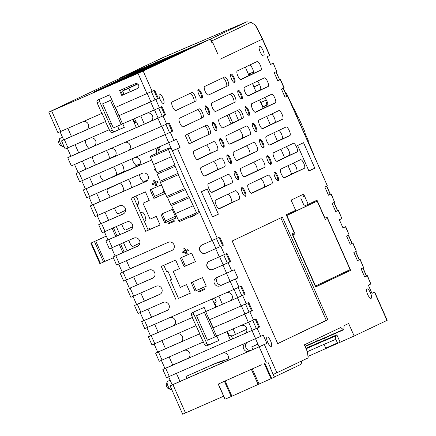 <?xml version="1.0" encoding="UTF-8"?>
<svg xmlns="http://www.w3.org/2000/svg" width="436" height="436" viewBox="0 0 436 436"><rect width="100%" height="100%" fill="white"/><g stroke="black" fill="none" stroke-linecap="round" stroke-linejoin="round"><path stroke-width="0.65" d="M125.851 280.25L129.438 288.332L153.407 277.77M133.639 276.822L137.22 284.91M163.794 265.306L166.743 271.955L167.996 271.356L166.726 271.917M247.272 342.325A4.474 4.251 -115.4 0 0 251.605 350.103L170.105 385.855L172.209 384.852L168.623 376.764M226.796 331.78L230.366 339.835L165.691 368.284L162.851 369.499L164.955 368.491L161.375 360.403M216.812 336.031L218.812 340.554L207.329 345.601A2.235 2.126 64.6 0 1 204.479 344.413L199.503 333.867L155.603 353.138L157.707 352.13L154.126 344.042M199.503 333.867L199.753 333.747L192.249 317.506L148.354 336.777L150.458 335.769L146.872 327.681M140.795 292.981L144.381 301.063L134.495 305.494L137.329 304.279L140.861 312.258L163.244 302.415A4.474 4.251 64.6 0 1 168.923 304.737A4.474 4.251 64.6 0 1 166.868 310.596L141.651 321.654L143.755 320.645L140.174 312.558M136.593 304.492L133.013 296.404M126.467 260.674L130.053 268.761L120.173 273.187L123.71 281.16L148.927 270.102A4.474 4.251 64.6 0 1 154.606 272.424A4.474 4.251 64.6 0 1 152.551 278.282L129.438 288.332M122.276 272.178L118.696 264.091M112.161 228.355L115.742 236.443L105.855 240.874L109.392 248.847L133.83 238.132A4.474 4.251 64.6 0 1 139.509 240.454A4.474 4.251 64.6 0 1 137.454 246.313L113.017 257.027L115.12 256.025L111.534 247.937M107.959 239.865L104.373 231.778M89.593 177.43L93.173 185.513L83.287 189.943L86.121 188.728L89.571 196.505L142.31 173.315A4.474 4.251 64.6 0 1 147.989 175.637A4.474 4.251 64.6 0 1 145.935 181.496L93.195 204.686L97.904 215.324L119.513 205.819A4.474 4.251 64.6 0 1 125.192 208.141A4.474 4.251 64.6 0 1 123.137 214L98.694 224.72L100.798 223.712L97.217 215.624M93.195 204.686L90.361 205.901L92.465 204.898L88.879 196.81M85.391 188.935L81.805 180.853M143.297 144.038L76.038 173.583L78.142 172.574L74.556 164.492M149.853 65.307L115.638 80.355L48.81 112.139L51.644 110.924L60.746 131.465L101.806 113.409L97.097 102.776A2.235 2.126 -115.4 0 1 98.138 99.877L109.621 94.825L115.24 107.507L154.682 90.17L158.312 98.351L155.799 99.544L159.423 107.725L161.936 106.531L165.56 114.712L163.048 115.905L166.672 124.086L71.351 165.898L67.727 157.718L70.888 156.219L67.308 148.131M97.097 102.776L99.61 101.583L112.259 130.13A2.235 2.126 -115.4 0 0 115.109 131.318L112.848 132.391A2.235 2.126 64.6 0 1 109.997 131.203L105.436 121.59L61.536 140.861L63.64 139.858L60.059 131.77M163.604 192.118L163.418 189.442M161.669 185.464L161.282 184.891M175.997 217.918L174.771 216.507M109.125 158.65A4.927 1.531 66.3 0 0 108.253 153.755A4.927 1.531 66.3 0 0 106.248 150.556M116.379 175.01A4.927 1.531 66.3 0 0 115.502 170.111A4.927 1.531 66.3 0 0 113.496 166.917M123.704 191.181A4.927 1.531 66.3 0 0 122.75 186.472A4.927 1.531 66.3 0 0 120.396 182.951M237.615 356.19L225.935 361.33A4.474 4.251 -115.4 0 0 228.044 355.591A4.474 4.251 -115.4 0 0 222.551 353.051M226.611 360.948L172.209 384.852M176.411 373.341L179.992 381.429M144.485 320.438L147.564 327.382L241.5 286.087L245.125 294.262L242.612 295.461L246.242 303.641L248.749 302.442L252.379 310.623L249.866 311.816L253.49 319.997L256.003 318.803L259.627 326.984L257.115 328.177L260.739 336.358L233.794 348.255L166.481 377.68L162.851 369.499M230.115 339.955L257.115 328.177M230.366 339.835L187.545 358.665A4.474 4.251 -115.4 0 0 189.655 352.926A4.474 4.251 -115.4 0 0 184.161 350.386M188.499 358.07L164.955 368.491M169.157 356.98L172.743 365.068M203.127 342.047L159.227 361.319L155.603 353.138M199.753 333.747L180.509 342.2M180.967 341.922L157.707 352.13M161.909 340.62L165.495 348.707M195.873 325.687L151.979 344.958L148.354 336.777M192.249 317.506L173.261 325.839M173.719 325.567L150.458 335.769M154.66 324.259L158.241 332.346M147.564 327.382L144.73 328.597L141.651 321.654M167.577 310.192L143.755 320.645M147.957 309.135L151.543 317.223M140.861 312.258L138.027 313.473L134.495 305.494M144.381 301.063L160.421 294.038M167.996 271.356L171.528 279.334L170.274 279.928L178.444 298.36L190.298 293.145M196.244 290.529L206.261 286.125M192.183 215.956A2.235 2.126 -115.4 0 0 193.508 215.847L194.598 215.368M218.273 276.887A4.474 4.251 -115.4 0 0 222.605 284.664L230.094 281.329L226.518 273.263M216.485 306.922L217.548 306.459L216.501 306.955L214.648 302.775L216.327 301.979L214.588 298.055M194.445 311.685A2.235 2.126 -115.4 0 0 193.867 314.302L206.74 343.339A2.235 2.126 -115.4 0 0 209.591 344.527L218.785 340.483M229.309 335.856L231.009 335.11L229.331 335.905L227.39 331.524M230.164 340.075L232.677 338.881L231.009 335.11M232.677 338.881L245.108 333.415M251.605 350.103L266.876 343.345L264.363 344.538L276.871 372.758L308.138 357.896L307.413 351.803L304.333 344.849L340.745 327.534L343.246 329.583A2.235 0.698 66.3 0 0 343.71 329.741A2.235 0.698 66.3 0 0 343.715 329.736A2.235 0.698 66.3 0 0 343.911 329.267L344.048 325.681L348.626 323.501L354.168 336.009L387.19 320.302L374.688 292.076L371.93 293.259M212.299 299.063L215.864 307.113L205.934 311.478L204.135 307.424L192.652 312.47A2.235 2.126 -115.4 0 0 191.611 315.375L192.499 317.386M169.659 317.664A4.474 4.251 64.6 0 1 173.152 325.894A4.474 4.251 64.6 0 1 173.043 325.943M205.934 311.478L242.612 295.461M205.678 311.598L209.307 319.779L219.292 315.533L241.092 305.947L237.467 297.766M209.558 319.67L213.182 327.839L223.112 323.474M247.98 302.807L251.599 310.966L223.167 323.594M213.182 327.839L222.861 323.594M212.931 327.959L216.556 336.14L248.34 322.308L244.716 314.127L222.916 323.714M176.907 334.025A4.474 4.251 64.6 0 1 180.4 342.255A4.474 4.251 64.6 0 1 180.297 342.304M249.348 351.182A4.474 4.251 64.6 0 1 243.697 348.925A4.474 4.251 64.6 0 1 245.49 343.11M262.641 107.027L267.987 104.673M325.926 348.517L307.963 356.419M354.168 336.009L337.698 343.339L335.764 339.322L324.079 344.336M305.865 348.299L325.093 339.867L323.823 341.099M324.373 338.243L325.142 339.976L323.834 341.115L335.513 335.982L336.848 334.815L325.142 339.976M306.072 348.778L323.812 340.979M307.353 351.667L324.062 344.32M335.764 339.322L335.513 335.982M263.072 106.597L267.976 104.586M262.913 106.673L261.017 102.395M254.084 86.759L252.629 83.467M147.025 93.675L138.01 73.324L51.644 110.924M116.069 82.589L93.359 92.296M99.61 101.583A2.235 2.126 64.6 0 1 100.16 98.988M122.603 95.059L123.661 94.596L121.78 95.489L119.606 90.579L135.176 83.734A2.687 2.551 64.6 0 1 138.583 85.124A2.687 2.551 64.6 0 1 137.351 88.639L137.482 88.579M121.78 95.489L137.351 88.639M105.855 240.874L108.689 239.658L112.226 247.632M101.534 223.505L105.065 231.478L126.669 221.979A4.474 4.251 64.6 0 1 132.348 224.3A4.474 4.251 64.6 0 1 130.293 230.159L108.689 239.658M115.742 236.443L131.002 229.756M105.065 231.478L102.231 232.693L98.694 224.72M105 212.201L108.586 220.289L107.937 220.594L123.846 213.602M108.586 220.289L100.798 223.712M97.904 215.324L95.07 216.539L90.361 205.901M96.667 193.388L100.247 201.476L99.599 201.781L146.643 181.093M100.247 201.476L92.465 204.898M166.672 124.086L169.184 122.892L172.809 131.073L170.296 132.266L173.92 140.447L79.663 181.763L76.038 173.583M143.351 144.158L170.296 132.266M143.548 143.918L127.971 150.769A4.474 4.251 -115.4 0 0 130.081 145.035A4.474 4.251 -115.4 0 0 124.582 142.49M127.971 150.769L113.9 156.944M114.341 156.682L78.142 172.574M82.344 161.069L85.925 169.152M110.352 148.752A4.474 4.251 64.6 0 1 113.796 156.998A4.474 4.251 64.6 0 1 113.687 157.047M143.602 144.038L165.402 134.457L161.778 126.282M75.09 144.708L78.676 152.791L78.028 153.101L94.143 146.016M67.842 128.347L71.428 136.435L70.774 136.741L86.895 129.656M115.109 131.318L124.304 127.274M134.828 122.647L136.528 121.9L134.849 122.696L133.323 119.246M67.727 157.718L138.61 126.604L136.528 121.9M138.61 126.604L151.041 121.143M160.453 146.414A4.474 4.251 -115.4 0 0 159.282 152.208M133.563 197.077L148.207 230.137L160.067 224.922M166.012 222.305L176.03 217.902M151.363 189.251L155.156 197.808L153.897 198.402L150.093 189.813L161.456 184.815M131.018 198.2L145.422 191.867L149.226 200.456L142.997 203.198L150.066 219.145L156.295 216.409L160.099 224.998L145.7 231.331L131.018 198.2M155.837 170.078L154.998 170.449L155.826 170.056M112.848 132.391L124.331 127.345L122.745 123.753M122.614 95.092L120.45 90.208M159.423 107.725L122.489 123.868L115.491 107.392M119.115 115.567L155.799 99.544M129.1 111.322L150.9 101.735L147.281 93.56M118.865 115.687L128.794 111.316M90.083 138.114A4.474 4.251 64.6 0 1 93.582 146.343A4.474 4.251 64.6 0 1 93.473 146.392L136.048 127.677M132.729 119.508L136.299 127.557M109.06 129.77L65.16 149.041L61.536 140.861M105.436 121.59L86.437 129.928M71.428 136.435L63.64 139.858M60.746 131.465L57.912 132.686L48.81 112.139M105.686 121.47L102.062 113.295L101.806 113.409M82.835 121.753A4.474 4.251 64.6 0 1 86.328 129.983A4.474 4.251 64.6 0 1 86.219 130.032M78.676 152.791L70.888 156.219M136.097 127.803L163.048 115.905M151.646 160.05L137.923 165.942A4.474 4.251 -115.4 0 0 140.032 160.208A4.474 4.251 -115.4 0 0 134.533 157.663M158.671 147.199A4.474 4.251 -115.4 0 0 156.987 153.216M89.571 196.505L86.737 197.721L83.287 189.943M119.317 244.514L122.892 252.602L138.239 245.855M130.053 268.761L172.651 250.03M120.173 273.187L123.007 271.971L126.544 279.945M115.851 255.812L119.382 263.791L168.236 242.307A4.474 4.251 64.6 0 1 173.915 244.629A4.474 4.251 64.6 0 1 171.86 250.487L123.007 271.971M119.382 263.791L116.548 265.006L113.017 257.027M122.892 252.602L115.12 256.025M175.931 299.554L161.249 266.423L175.654 260.09L179.458 268.68L173.228 271.415L180.297 287.368L186.526 284.632L190.336 293.221L178.444 298.36M180.324 258.036L191.611 253.071L195.421 261.66L184.128 266.625L180.324 258.036M148.207 230.137L145.7 231.331M162.241 213.793L166.029 222.344L164.775 222.943L160.966 214.354L172.258 209.389L176.062 217.978L164.775 222.943M142.997 203.198L149.21 200.418M155.156 197.808L165.168 193.399M161.658 185.469L165.19 193.437L153.897 198.402M192.472 282.016L196.26 290.567L195.006 291.166L191.197 282.577L202.489 277.612L206.293 286.201L195.006 291.166M173.228 271.415L179.441 268.641M181.594 257.474L185.387 266.025L195.404 261.622M185.387 266.025L184.128 266.625M130.168 288.125L133.705 296.099L130.865 297.314L127.334 289.341M133.705 296.099L156.088 286.256A4.474 4.251 64.6 0 1 161.767 288.578A4.474 4.251 64.6 0 1 159.712 294.436L137.329 304.279M223.63 396.215L182.662 414.2L170.105 385.855M164.427 191.726L154.546 196.434M147.809 179.828L143.237 182.003L140.583 178.275A4.927 1.531 -113.7 0 1 139.542 174.531M140.081 163.696L135.988 165.647L133.334 161.914A4.927 1.531 -113.7 0 1 132.337 158.633M119.017 129.596L118.832 129.192A4.927 1.531 -113.7 0 1 117.851 126.004M167.495 381.386A4.474 1.39 -113.7 0 0 167.484 381.391A4.474 1.39 -113.7 0 1 167.484 381.391A4.474 1.39 66.3 0 0 167.168 381.8A4.474 1.39 66.3 0 0 168.013 386.045A4.474 1.39 66.3 0 0 170.569 389.539A4.474 1.39 66.3 0 0 171.086 389.582A4.474 1.39 66.3 0 0 171.097 389.577M167.168 381.8L166.28 384.498A2.235 0.698 66.3 0 0 166.705 386.623A2.235 0.698 66.3 0 0 167.98 388.367L170.569 389.539M165.413 220.954L175.299 216.256M106.286 236.094L90.83 243.146L106.308 236.143M90.83 243.146L99.855 263.622L103.55 262.041L94.454 241.517M103.55 262.041L104.804 261.447L95.713 240.923M113.349 257.78L104.804 261.447M116.308 226.535L119.9 234.639M123.47 242.689L127.056 250.776M117.017 235.909L113.464 227.881L116.249 226.556M124.162 252.046L120.581 243.958M62.512 137.307L59.841 138.484A4.474 1.39 -113.7 0 1 59.852 138.479A4.474 1.39 -113.7 0 1 59.841 138.484A4.474 1.39 66.3 0 0 59.525 138.893A4.474 1.39 66.3 0 0 60.37 143.139A4.474 1.39 66.3 0 0 62.931 146.632A4.474 1.39 66.3 0 0 63.443 146.676A4.474 1.39 66.3 0 0 63.454 146.67M59.525 138.893L58.637 141.591A2.235 0.698 66.3 0 0 59.062 143.711A2.235 0.698 66.3 0 0 60.342 145.46L62.931 146.632M94.307 145.897L93.031 146.501M89.473 148.196C88.606 148.469 87.549 147.314 86.301 144.725C85.216 142.049 85.058 140.457 85.821 139.956M115.366 155.679L100.28 162.862M96.727 164.557C95.86 164.83 94.803 163.669 93.549 161.086C92.47 158.404 92.312 156.818 93.075 156.311M121.284 163.495A4.927 1.531 -113.7 0 1 123.29 166.688L124.282 171.244L111.191 177.479M103.354 180.924L100.803 177.441C99.724 174.765 99.561 173.174 100.324 172.672M110.281 197.083L108.052 193.802C106.973 191.126 106.815 189.535 107.572 189.033L119.944 183.153M128.184 179.528A4.927 1.531 -113.7 0 1 130.538 183.049L131.53 187.605L127.797 189.382M135.705 196.135A4.927 1.531 -113.7 0 1 137.792 199.426L138.779 203.966L136.991 204.816M125.617 210.239L118.385 213.684C117.502 213.782 116.477 212.61 115.306 210.163L114.559 207.999M140.594 212.948L142.436 212.07A4.927 1.531 -113.7 0 1 145.035 215.771L146.033 220.322L144.24 221.177M132.757 226.649L125.731 229.995C124.865 230.263 123.808 229.107 122.56 226.518L121.758 224.137M147.842 229.309L149.684 228.431A4.927 1.531 -113.7 0 1 150.475 229.14M139.885 243.065L132.985 246.356C132.119 246.623 131.062 245.468 129.808 242.879L128.963 240.274M93.173 185.513L119.66 173.79M138.877 165.353L119.649 173.762M271.666 114.118L269.159 115.218M270.712 114.483L271.606 114.085M262.614 106.967L263.126 106.722M253.899 86.846L259.48 84.388M216.501 306.955L215.667 307.353M237.364 356.31L264.363 344.538M223.139 361.079L214.992 363.684L186.03 376.421L217.499 362.49L225.646 359.885L223.139 361.079L228.175 358.866M186.03 376.421L186.913 378.404M257.905 344.097L251.736 346.893L257.938 344.162M251.736 346.893L252.907 349.53M225.646 359.885L228.213 358.757M214.992 363.684L217.499 362.49M244.465 372.344L218.213 384.1L244.454 372.311M151.646 160.061L86.121 188.728M233.843 289.586L230.219 281.405L220.093 285.858A4.474 4.251 64.6 0 1 214.414 283.536A4.474 4.251 64.6 0 1 216.469 277.678L226.589 273.225L222.965 265.044L212.844 269.497A4.474 4.251 64.6 0 1 207.165 267.175A4.474 4.251 64.6 0 1 209.22 261.317L227.003 253.365L230.628 261.546L228.115 262.739L231.739 270.92L234.252 269.726L237.876 277.906L235.364 279.1L238.988 287.28M173.92 140.447L176.433 139.253L180.057 147.433L177.55 148.627L217.242 238.198L219.749 237.004L223.379 245.185L205.596 253.136A4.474 4.251 64.6 0 1 199.917 250.814A4.474 4.251 64.6 0 1 201.972 244.956L212.092 240.509L171.255 148.349L169.996 148.949A1.341 0.42 66.3 0 0 169.081 147.897A1.341 0.42 66.3 0 0 169.081 147.902L151.172 155.777A1.341 0.42 -113.7 0 1 151.178 155.772L169.081 147.897M195.143 214.659A2.235 2.126 64.6 0 1 194.107 215.673L190.995 217.041A2.235 2.126 64.6 0 1 189.546 217.117M154.998 170.449L154.589 169.517L155.429 169.152M156.012 183.224L157.004 185.458L155.848 185.976L154.856 183.73L152.736 184.662L152.322 183.725L154.437 182.788M152.322 183.725L154.442 182.793L153.543 180.771L153.794 180.651L154.698 180.253L155.592 182.275L157.712 181.343L158.126 182.281L155.756 183.333L156.753 185.578M168.34 223.096L174.149 220.529L174.22 221.374L168.661 223.815L168.34 223.096L173.899 220.649L174.22 221.374M198.571 291.313L204.38 288.752L204.451 289.597L198.892 292.038L198.571 291.313L204.13 288.872L204.451 289.597M186.243 251.447L187.235 253.681L186.079 254.199L185.087 251.954L182.967 252.885L182.553 251.948L184.668 251.011M182.553 251.948L184.673 251.016L183.687 248.787L184.837 248.275L185.823 250.498L187.943 249.566L188.363 250.504L185.992 251.556L186.984 253.801M187.943 249.566L188.107 250.624M185.823 250.498L187.693 249.686M184.837 248.275L184.586 248.395L185.573 250.618M183.687 248.787L184.586 248.395M157.712 181.343L157.876 182.401M155.592 182.275L157.461 181.463M154.698 180.253L154.448 180.373L155.341 182.395M153.543 180.771L154.448 180.373M217.706 53.759L212.877 42.864L212.119 43.224L210.31 39.131L195.11 45.649L132.103 75.608L116.118 82.715M318.024 341.034A2.235 0.698 -113.7 0 1 318.018 341.039A2.235 0.698 -113.7 0 1 317.55 340.881L315.762 339.415M136.065 122.102L134.588 118.69M124.047 94.372L122.565 90.944L128.816 88.263L130.277 91.631M137.438 83.87L122.565 90.944M231.521 336.265L246.858 329.164M218.894 296.164L222.404 304.268M233.118 329L235.522 334.548M140.817 115.954L144.338 124.086M336.848 334.815L340.113 342.189M160.29 181.153L178.193 173.277A1.341 0.42 -113.7 0 0 178.362 174.683L184.526 188.592A1.341 0.42 -113.7 0 0 185.442 189.638A1.341 0.42 -113.7 0 1 185.442 189.638L167.533 197.513A1.341 0.42 -113.7 0 1 167.533 197.513L185.436 189.638L188.526 196.592A1.341 0.42 66.3 0 0 189.442 197.639L196.56 212.795A1.341 0.42 66.3 0 0 197.394 213.667L179.49 221.537A1.341 0.42 -113.7 0 1 179.485 221.543A1.341 0.42 -113.7 0 1 178.656 220.671L171.539 205.514A1.341 0.42 -113.7 0 1 170.618 204.462L167.538 197.513A1.341 0.42 -113.7 0 1 166.617 196.462L160.453 182.559A1.341 0.42 -113.7 0 1 160.29 181.153L157.205 174.198A1.341 0.42 -113.7 0 1 157.042 172.792L150.584 157.32A1.341 0.42 -113.7 0 1 150.491 156.099M171.539 205.514L189.442 197.639A1.341 0.42 66.3 0 0 189.447 197.639L171.539 205.514M301.57 361.013L301.543 361.804A13.423 4.169 -113.9 0 1 300.382 364.632L274.391 376.987M274.391 377.162L231.93 396.215L225.172 381.108M224.458 381.418L231.216 396.531L231.93 396.215M231.216 396.531L225.101 399.153L218.349 384.045M386.994 320.4L374.491 292.18L371.979 293.373L368.355 285.193L370.862 284L367.237 275.819L364.725 277.013L361.101 268.832L363.613 267.639L359.989 259.458L357.476 260.652L353.852 252.471L356.365 251.278L352.74 243.097L350.228 244.291L346.604 236.11L349.116 234.917L345.492 226.736L342.979 227.93L339.355 219.749L341.862 218.556L338.238 210.375L335.731 211.574L332.101 203.394L334.614 202.2L330.989 194.02L328.477 195.214L324.853 187.033L327.365 185.84L287.564 96.018L285.051 97.212L281.427 89.037L284.136 87.74L280.512 79.559L279.683 79.902M283.94 87.838L280.315 79.657L277.803 80.856L274.179 72.676L276.691 71.482L273.263 63.198L270.5 64.381M262.559 39.049L269.819 55.427L267.11 56.724L270.554 64.495L273.061 63.302M220.082 59.242L262.635 39.006L255.54 25.201M210.31 39.131L143.172 71.052L152.175 91.364M260.739 336.358L263.251 335.164L266.876 343.345M201.476 93.179A4.698 1.461 -113.7 0 1 202.048 98.105A4.698 1.461 -113.7 0 1 198.838 94.432A4.698 1.461 -113.7 0 1 198.266 89.505A4.698 1.461 -113.7 0 1 201.476 93.179M224.556 77.003A4.698 1.461 -113.7 0 1 224.573 76.998A4.698 1.461 -113.7 0 1 227.783 80.671A4.698 1.461 -113.7 0 1 228.366 85.592L208.397 95.086A4.698 1.461 -113.7 0 1 208.386 95.092A4.698 1.461 -113.7 0 1 205.176 91.418A4.698 1.461 -113.7 0 1 204.593 86.497L224.556 77.003M234.121 77.657A4.698 1.461 -113.7 0 1 234.693 82.584A4.698 1.461 -113.7 0 1 231.483 78.911A4.698 1.461 -113.7 0 1 230.911 73.984A4.698 1.461 -113.7 0 1 234.121 77.657M183.125 126.909A4.698 1.461 -113.7 0 1 183.115 126.914A4.698 1.461 -113.7 0 1 179.894 123.219A4.698 1.461 -113.7 0 1 179.321 118.32L199.159 108.886A4.698 1.461 -113.7 0 1 199.17 108.88A4.698 1.461 -113.7 0 1 202.38 112.553A4.698 1.461 -113.7 0 1 202.969 117.475L183.104 126.92M208.724 109.54A4.698 1.461 -113.7 0 1 209.296 114.466A4.698 1.461 -113.7 0 1 206.086 110.793A4.698 1.461 -113.7 0 1 205.514 105.866A4.698 1.461 -113.7 0 1 208.724 109.54M231.81 93.364A4.698 1.461 -113.7 0 1 231.821 93.359A4.698 1.461 -113.7 0 1 235.031 97.032A4.698 1.461 -113.7 0 1 235.614 101.953L215.651 111.447A4.698 1.461 -113.7 0 1 215.635 111.453A4.698 1.461 -113.7 0 1 212.425 107.779A4.698 1.461 -113.7 0 1 211.841 102.858L231.81 93.364M241.37 94.018A4.698 1.461 -113.7 0 1 241.942 98.945A4.698 1.461 -113.7 0 1 238.732 95.271A4.698 1.461 -113.7 0 1 238.16 90.345A4.698 1.461 -113.7 0 1 241.37 94.018M189.055 143.896L185.251 135.307L206.408 125.246A4.698 1.461 -113.7 0 1 206.424 125.241A4.698 1.461 -113.7 0 1 209.634 128.914A4.698 1.461 -113.7 0 1 210.217 133.836L189.055 143.896M215.973 125.9A4.698 1.461 -113.7 0 1 216.545 130.827A4.698 1.461 -113.7 0 1 213.335 127.154A4.698 1.461 -113.7 0 1 212.763 122.227A4.698 1.461 -113.7 0 1 215.973 125.9M239.059 109.725A4.698 1.461 -113.7 0 1 239.07 109.719A4.698 1.461 -113.7 0 1 242.28 113.393A4.698 1.461 -113.7 0 1 242.863 118.314L222.9 127.808A4.698 1.461 -113.7 0 1 222.889 127.813A4.698 1.461 -113.7 0 1 219.679 124.14A4.698 1.461 -113.7 0 1 219.09 119.219L239.059 109.725M248.624 110.379A4.698 1.461 -113.7 0 1 249.196 115.306A4.698 1.461 -113.7 0 1 245.986 111.632A4.698 1.461 -113.7 0 1 245.414 106.706A4.698 1.461 -113.7 0 1 248.624 110.379M223.221 142.261A4.698 1.461 -113.7 0 1 223.793 147.188A4.698 1.461 -113.7 0 1 220.583 143.515A4.698 1.461 -113.7 0 1 220.011 138.588A4.698 1.461 -113.7 0 1 223.221 142.261M246.307 126.086A4.698 1.461 -113.7 0 1 246.318 126.08A4.698 1.461 -113.7 0 1 249.528 129.754A4.698 1.461 -113.7 0 1 250.117 134.675L230.148 144.163A4.698 1.461 -113.7 0 1 230.137 144.169A4.698 1.461 -113.7 0 1 226.927 140.496A4.698 1.461 -113.7 0 1 226.344 135.574L246.307 126.086M255.872 126.734A4.698 1.461 -113.7 0 1 256.444 131.661A4.698 1.461 -113.7 0 1 253.234 127.988A4.698 1.461 -113.7 0 1 252.662 123.061A4.698 1.461 -113.7 0 1 255.872 126.734M278.833 110.619A4.698 1.461 -113.7 0 1 278.844 110.613A4.698 1.461 -113.7 0 1 282.059 114.308A4.698 1.461 -113.7 0 1 282.637 119.208L262.799 128.642A4.698 1.461 -113.7 0 1 262.783 128.647A4.698 1.461 -113.7 0 1 259.573 124.974A4.698 1.461 -113.7 0 1 258.989 120.053L278.833 110.619M230.475 158.622A4.698 1.461 -113.7 0 1 231.047 163.549A4.698 1.461 -113.7 0 1 227.837 159.876A4.698 1.461 -113.7 0 1 227.265 154.949A4.698 1.461 -113.7 0 1 230.475 158.622M253.556 142.447A4.698 1.461 -113.7 0 1 253.572 142.436A4.698 1.461 -113.7 0 1 256.777 146.109A4.698 1.461 -113.7 0 1 257.365 151.03L237.397 160.524A4.698 1.461 -113.7 0 1 237.386 160.53A4.698 1.461 -113.7 0 1 234.176 156.856A4.698 1.461 -113.7 0 1 233.592 151.935L253.556 142.447M263.121 143.095A4.698 1.461 -113.7 0 1 263.693 148.022A4.698 1.461 -113.7 0 1 260.483 144.349A4.698 1.461 -113.7 0 1 259.911 139.422A4.698 1.461 -113.7 0 1 263.121 143.095M286.081 126.98A4.698 1.461 -113.7 0 1 286.092 126.974A4.698 1.461 -113.7 0 1 289.313 130.669A4.698 1.461 -113.7 0 1 289.886 135.569L270.048 145.003A4.698 1.461 -113.7 0 1 270.037 145.008A4.698 1.461 -113.7 0 1 266.827 141.335A4.698 1.461 -113.7 0 1 266.238 136.414L286.081 126.98M237.724 174.978A4.698 1.461 -113.7 0 1 238.296 179.905A4.698 1.461 -113.7 0 1 235.086 176.231A4.698 1.461 -113.7 0 1 234.514 171.304A4.698 1.461 -113.7 0 1 237.724 174.978M260.81 158.802A4.698 1.461 -113.7 0 1 260.821 158.797A4.698 1.461 -113.7 0 1 264.031 162.47A4.698 1.461 -113.7 0 1 264.614 167.391L244.65 176.885A4.698 1.461 -113.7 0 1 244.634 176.891A4.698 1.461 -113.7 0 1 241.424 173.217A4.698 1.461 -113.7 0 1 240.841 168.296L260.81 158.802M270.369 159.456A4.698 1.461 -113.7 0 1 270.941 164.383A4.698 1.461 -113.7 0 1 267.731 160.71A4.698 1.461 -113.7 0 1 267.159 155.783A4.698 1.461 -113.7 0 1 270.369 159.456M293.33 143.34A4.698 1.461 -113.7 0 1 293.341 143.335A4.698 1.461 -113.7 0 1 296.562 147.03A4.698 1.461 -113.7 0 1 297.134 151.93L277.296 161.364A4.698 1.461 -113.7 0 1 277.285 161.369A4.698 1.461 -113.7 0 1 274.075 157.696A4.698 1.461 -113.7 0 1 273.492 152.774L293.33 143.34M244.972 191.339A4.698 1.461 -113.7 0 1 245.544 196.265A4.698 1.461 -113.7 0 1 242.334 192.592A4.698 1.461 -113.7 0 1 241.762 187.665A4.698 1.461 -113.7 0 1 244.972 191.339M268.058 175.163A4.698 1.461 -113.7 0 1 268.069 175.158A4.698 1.461 -113.7 0 1 271.279 178.831A4.698 1.461 -113.7 0 1 271.862 183.752L251.899 193.246A4.698 1.461 -113.7 0 1 251.888 193.252A4.698 1.461 -113.7 0 1 248.678 189.578A4.698 1.461 -113.7 0 1 248.089 184.657L268.058 175.163M277.623 175.817A4.698 1.461 -113.7 0 1 278.195 180.744A4.698 1.461 -113.7 0 1 274.985 177.071A4.698 1.461 -113.7 0 1 274.413 172.144A4.698 1.461 -113.7 0 1 277.623 175.817M300.578 159.701A4.698 1.461 -113.7 0 1 300.595 159.696A4.698 1.461 -113.7 0 1 303.81 163.391A4.698 1.461 -113.7 0 1 304.388 168.291L284.545 177.725A4.698 1.461 -113.7 0 1 284.534 177.73A4.698 1.461 -113.7 0 1 281.324 174.057A4.698 1.461 -113.7 0 1 280.74 169.135L300.578 159.701M175.877 110.548A4.698 1.461 -113.7 0 1 175.866 110.553A4.698 1.461 -113.7 0 1 172.645 106.864A4.698 1.461 -113.7 0 1 172.073 101.959L191.911 92.525A4.698 1.461 -113.7 0 1 191.922 92.519A4.698 1.461 -113.7 0 1 195.132 96.193A4.698 1.461 -113.7 0 1 195.715 101.114L175.85 110.559M308.208 204.353L316.994 200.179L324.973 218.174L327.104 217.155L350.669 270.325L315.631 286.986L292.071 233.816L294.207 232.802L286.234 214.801L295.652 210.326L291.117 200.102L303.674 194.129L308.208 204.353L304.312 206.065L300.715 197.944M308.922 170.983L297.635 145.504L303.538 142.697L314.825 168.182L308.922 170.983M212.545 216.959L201.378 191.764L207.231 188.984L218.392 214.18L212.545 216.959M370.491 292.938A5.145 1.597 -113.7 0 1 371.134 298.328A5.145 1.597 -113.7 0 1 371.118 298.338A5.145 1.597 -113.7 0 1 367.603 294.311A5.145 1.597 -113.7 0 1 366.965 288.921A5.145 1.597 -113.7 0 1 366.976 288.915A5.145 1.597 -113.7 0 1 370.491 292.938M263.05 50.483A5.145 1.597 -113.7 0 1 263.693 55.873A5.145 1.597 -113.7 0 1 263.676 55.879A5.145 1.597 -113.7 0 1 260.161 51.857A5.145 1.597 -113.7 0 1 259.524 46.467A5.145 1.597 -113.7 0 1 259.534 46.456A5.145 1.597 -113.7 0 1 263.05 50.483M162.988 98.105A5.145 1.597 -113.7 0 1 163.631 103.496A5.145 1.597 -113.7 0 1 163.614 103.501A5.145 1.597 -113.7 0 1 160.099 99.479A5.145 1.597 -113.7 0 1 159.462 94.089A5.145 1.597 -113.7 0 1 159.472 94.083A5.145 1.597 -113.7 0 1 162.988 98.105M270.631 341.012A5.145 1.597 -113.7 0 1 271.274 346.402A5.145 1.597 -113.7 0 1 271.257 346.413A5.145 1.597 -113.7 0 1 267.742 342.385A5.145 1.597 -113.7 0 1 267.105 336.995A5.145 1.597 -113.7 0 1 267.115 336.99A5.145 1.597 -113.7 0 1 270.631 341.012M327.796 319.577L277.721 343.633L232.165 241.004L282.392 217.123L327.796 319.577L326.27 320.498L327.823 319.811M219.373 208.708A4.698 1.461 -113.7 0 1 219.363 208.713A4.698 1.461 -113.7 0 1 216.147 205.024A4.698 1.461 -113.7 0 1 215.569 200.119L235.407 190.69A4.698 1.461 -113.7 0 1 235.424 190.679A4.698 1.461 -113.7 0 1 238.634 194.352A4.698 1.461 -113.7 0 1 239.217 199.274L219.373 208.708M212.125 192.347A4.698 1.461 -113.7 0 1 212.114 192.352A4.698 1.461 -113.7 0 1 208.893 188.663A4.698 1.461 -113.7 0 1 208.321 183.758L228.159 174.329A4.698 1.461 -113.7 0 1 228.17 174.324A4.698 1.461 -113.7 0 1 231.38 177.997A4.698 1.461 -113.7 0 1 231.968 182.918L212.125 192.347M204.876 175.991A4.698 1.461 -113.7 0 1 204.865 175.997A4.698 1.461 -113.7 0 1 201.645 172.302A4.698 1.461 -113.7 0 1 201.072 167.402L220.91 157.968A4.698 1.461 -113.7 0 1 220.921 157.963A4.698 1.461 -113.7 0 1 224.131 161.636A4.698 1.461 -113.7 0 1 224.714 166.557L204.849 176.002M197.628 159.631A4.698 1.461 -113.7 0 1 197.612 159.636A4.698 1.461 -113.7 0 1 194.396 155.941A4.698 1.461 -113.7 0 1 193.818 151.041L213.662 141.607A4.698 1.461 -113.7 0 1 213.673 141.602A4.698 1.461 -113.7 0 1 216.883 145.275A4.698 1.461 -113.7 0 1 217.466 150.197L197.601 159.641M271.579 94.258A4.698 1.461 -113.7 0 1 271.595 94.252A4.698 1.461 -113.7 0 1 274.811 97.947A4.698 1.461 -113.7 0 1 275.389 102.847L255.545 112.281A4.698 1.461 -113.7 0 1 255.534 112.286A4.698 1.461 -113.7 0 1 252.324 108.613A4.698 1.461 -113.7 0 1 251.741 103.692L271.579 94.258M264.33 77.902A4.698 1.461 -113.7 0 1 264.341 77.897A4.698 1.461 -113.7 0 1 267.562 81.587A4.698 1.461 -113.7 0 1 268.135 86.492L248.297 95.92A4.698 1.461 -113.7 0 1 248.286 95.925A4.698 1.461 -113.7 0 1 245.076 92.252A4.698 1.461 -113.7 0 1 244.492 87.331L264.33 77.902M257.082 61.541A4.698 1.461 -113.7 0 1 257.093 61.536A4.698 1.461 -113.7 0 1 260.314 65.226A4.698 1.461 -113.7 0 1 260.886 70.131L241.048 79.565A4.698 1.461 -113.7 0 1 241.037 79.57A4.698 1.461 -113.7 0 1 237.827 75.897A4.698 1.461 -113.7 0 1 237.239 70.975L257.082 61.541M261.431 364.828L225.199 380.955L261.431 364.828M253.49 319.997L248.34 322.308M216.85 336.123L207.4 340.222L196.527 315.686L205.727 311.702M259.627 326.984L244.433 333.791A4.474 4.251 -115.4 0 0 246.542 328.057A4.474 4.251 -115.4 0 0 241.048 325.518M291.679 174.051L288.043 165.664M284.566 157.63L280.931 149.237M277.449 141.204L273.813 132.811M270.331 124.783L266.696 116.39M263.219 108.357L259.584 99.964M256.101 91.936L252.466 83.543M248.983 75.51L245.348 67.117M137.7 84.039L128.816 88.263M170.481 57.356L170.274 56.876L142.915 68.605L93.315 92.187L113.028 83.734M109.605 124.14L111.322 123.404M124.184 88.568L124.761 89.898M143.553 68.332L170.901 56.576L171.108 57.062M143.542 68.305L154.867 62.92L182.226 51.192L170.901 56.576M182.433 51.677L182.226 51.192M177.55 148.627L172.4 150.932M180.057 147.433L172.351 150.823M172.809 131.073L165.402 134.457M161.167 106.896L164.781 115.055L165.56 114.712M164.781 115.055L150.365 121.519A4.474 4.251 -115.4 0 0 152.475 115.785A4.474 4.251 -115.4 0 0 146.981 113.24M122.783 123.851L113.333 127.95L102.64 103.817L111.839 99.839M138.01 73.324L143.172 71.052M210.316 39.147L246.803 21.8L163.882 57.165L120.134 77.891A2.294 0.714 66.8 0 0 119.927 78.469M248.422 74.202L253.496 72.06M248.411 74.185L253.49 71.951M273.263 63.198L276.691 71.482M266.358 100.046L260.695 102.536M283.329 88.132L286.942 96.28L285.04 97.19M287.564 96.018L286.932 96.258M267.017 105.011L266.058 102.841L267.312 102.242A1.341 0.42 -113.7 0 1 267.061 101.446M287.76 95.92L327.365 185.84M326.755 186.128L330.368 194.282L328.466 195.186M330.357 194.26L330.989 194.02M331.186 193.916L334.614 202.2M334.009 202.489L337.617 210.637L335.72 211.547M337.611 210.621L338.238 210.375M338.44 210.277L341.862 218.556M345.492 226.736L342.93 227.821M345.688 226.638L349.116 234.917M359.357 259.698L360.185 259.36L363.613 267.639M363.008 267.927L366.616 276.081L364.719 276.991M366.611 276.059L367.237 275.819M367.439 275.716L370.862 284M325.866 348.386L324.084 344.456M223.379 245.185L205.596 253.136M201.988 244.95A4.474 4.251 -115.4 0 0 200.2 250.76A4.474 4.251 -115.4 0 0 205.847 253.016M217.242 238.198L212.092 240.509M179.485 221.543L197.394 213.667A1.341 0.42 66.3 0 0 197.399 213.667L198.08 213.34A1.341 0.42 66.3 0 0 197.911 211.934L199.165 211.34M230.219 281.405L235.364 279.1M237.876 277.906L230.094 281.329M231.739 270.92L226.589 273.225M222.965 265.044L228.115 262.739M226.235 253.73L229.848 261.889L230.628 261.546M229.848 261.889L212.844 269.497M209.242 261.311A4.474 4.251 -115.4 0 0 207.449 267.121A4.474 4.251 -115.4 0 0 213.095 269.377M259.088 346.767L255.518 338.701M171.179 148.387L168.699 142.79M240.519 79.537L253.103 73.553A4.698 1.461 66.3 0 0 252.809 69.34A4.698 1.461 66.3 0 0 249.823 64.991M247.768 95.893L260.352 89.914A4.698 1.461 66.3 0 0 260.063 85.701A4.698 1.461 66.3 0 0 257.071 81.352M255.022 112.254L267.6 106.275A4.698 1.461 66.3 0 0 267.312 102.062A4.698 1.461 66.3 0 0 264.325 97.713M262.27 128.615L274.849 122.63A4.698 1.461 66.3 0 0 274.56 118.423A4.698 1.461 66.3 0 0 271.574 114.074M229.619 144.136L242.329 138.098A4.698 1.461 66.3 0 0 241.746 133.176A4.698 1.461 66.3 0 0 239.048 129.536M197.099 159.603L209.683 153.619A4.698 1.461 66.3 0 0 209.095 148.698A4.698 1.461 66.3 0 0 206.402 145.057M269.519 144.975L282.103 138.991A4.698 1.461 66.3 0 0 281.809 134.784A4.698 1.461 66.3 0 0 278.822 130.429M236.873 160.497L249.577 154.458A4.698 1.461 66.3 0 0 248.994 149.537A4.698 1.461 66.3 0 0 246.302 145.897M204.348 175.964L216.932 169.98A4.698 1.461 66.3 0 0 216.343 165.059A4.698 1.461 66.3 0 0 213.651 161.418M276.767 161.336L289.351 155.352A4.698 1.461 66.3 0 0 289.063 151.145A4.698 1.461 66.3 0 0 286.07 146.79M244.122 176.858L256.826 170.819A4.698 1.461 66.3 0 0 256.243 165.898A4.698 1.461 66.3 0 0 253.55 162.257M211.596 192.32L224.18 186.341A4.698 1.461 66.3 0 0 223.597 181.42A4.698 1.461 66.3 0 0 220.899 177.779M284.021 177.697L296.6 171.713A4.698 1.461 66.3 0 0 296.311 167.506A4.698 1.461 66.3 0 0 293.324 163.151M251.37 193.219L264.08 187.175A4.698 1.461 66.3 0 0 263.491 182.253A4.698 1.461 66.3 0 0 260.799 178.613M218.85 208.68L231.429 202.702A4.698 1.461 66.3 0 0 230.846 197.78A4.698 1.461 66.3 0 0 228.153 194.14M230.922 123.715L232.693 122.87L228.987 114.51M178.193 173.277L175.114 166.323A1.341 0.42 -113.7 0 1 174.945 164.917L157.042 172.792M174.945 164.917L171.321 156.737L153.418 164.612M171.321 156.737L168.487 149.444A1.341 0.42 -113.7 0 1 168.4 148.224M171.255 148.349L169.98 148.91M193.072 205.819L175.163 213.695M245.125 294.262L229.93 301.069A4.474 4.251 -115.4 0 0 232.039 295.336A4.474 4.251 -115.4 0 0 226.546 292.796M230.72 300.611L216.469 306.879M205.688 311.62L196.527 315.686M348.506 235.206L352.119 243.359L350.217 244.269M352.74 243.097L352.108 243.337M246.803 21.8L250.978 22.312L255.512 25.152M196.347 43.246A2.294 0.714 -113.2 0 1 196.358 43.24A2.294 0.714 -113.2 0 1 196.68 43.295M270.691 368.84L274.397 377.167M270.609 368.077L267.868 361.951M276.871 372.758L273.23 374.404M355.754 251.567L359.368 259.72L357.466 260.63M352.937 242.999L356.365 251.278M275.923 71.847L279.694 79.924L276.081 71.771M279.536 80.001L277.792 80.829M212.109 43.191L212.877 42.864M158.312 98.351L157.532 98.694L153.913 90.535M157.532 98.694L150.9 101.735M172.029 131.416L168.416 123.257M218.981 237.369L222.6 245.528M244.345 294.605L240.732 286.452M246.242 303.641L241.092 305.947M252.379 310.623L251.599 310.966M249.866 311.816L244.716 314.127M255.234 319.168L258.848 327.327M201.574 98.089A4.698 1.461 66.3 0 0 200.696 93.522A4.698 1.461 -113.7 0 0 197.955 89.865M208.157 95.13L226.42 86.448A4.698 1.461 66.3 0 0 225.832 81.527A4.698 1.461 66.3 0 0 222.851 77.815M234.225 82.568A4.698 1.461 66.3 0 0 233.342 78A4.698 1.461 -113.7 0 0 230.606 74.338M197.454 109.698A4.698 1.461 -113.7 0 1 200.435 113.409A4.698 1.461 -113.7 0 1 201.018 118.33L182.886 126.952M208.822 114.45A4.698 1.461 66.3 0 0 207.945 109.883A4.698 1.461 -113.7 0 0 205.209 106.226M215.411 111.491L233.669 102.809A4.698 1.461 66.3 0 0 233.086 97.887A4.698 1.461 66.3 0 0 230.104 94.176M241.473 98.928A4.698 1.461 66.3 0 0 240.59 94.356A4.698 1.461 -113.7 0 0 237.854 90.699M204.702 126.059A4.698 1.461 -113.7 0 1 207.683 129.77A4.698 1.461 -113.7 0 1 208.272 134.691L189.001 143.76M216.076 130.811A4.698 1.461 66.3 0 0 215.193 126.244A4.698 1.461 -113.7 0 0 212.457 122.581M242.863 118.314L240.917 119.17A4.698 1.461 66.3 0 0 240.334 114.248A4.698 1.461 66.3 0 0 237.353 110.537M240.917 119.17L232.693 122.87M222.66 127.852L230.998 123.884L227.216 115.355M248.722 115.289A4.698 1.461 66.3 0 0 247.844 110.717A4.698 1.461 -113.7 0 0 245.103 107.06M223.325 147.172A4.698 1.461 66.3 0 0 222.442 142.599A4.698 1.461 -113.7 0 0 219.706 138.942M255.97 131.65A4.698 1.461 66.3 0 0 255.093 127.078A4.698 1.461 -113.7 0 0 252.357 123.421M230.573 163.533A4.698 1.461 66.3 0 0 229.696 158.96A4.698 1.461 -113.7 0 0 226.954 155.303M263.224 148.006A4.698 1.461 66.3 0 0 262.341 143.439A4.698 1.461 -113.7 0 0 259.605 139.782M237.822 179.894A4.698 1.461 66.3 0 0 236.944 175.321A4.698 1.461 -113.7 0 0 234.208 171.664M270.473 164.367A4.698 1.461 66.3 0 0 269.59 159.799A4.698 1.461 -113.7 0 0 266.854 156.143M245.076 196.249A4.698 1.461 66.3 0 0 244.193 191.682A4.698 1.461 -113.7 0 0 241.457 188.025M277.721 180.727A4.698 1.461 66.3 0 0 276.844 176.16A4.698 1.461 -113.7 0 0 274.102 172.503M190.205 93.337A4.698 1.461 -113.7 0 1 193.186 97.048A4.698 1.461 -113.7 0 1 193.769 101.97L175.637 110.591M313.468 202.713L313.152 202.004M315.582 286.872L346.773 272.042L346.462 271.339M346.773 272.042L350.669 270.325M303.674 194.129A2.235 2.126 64.6 0 1 302.633 197.034L302.688 197.007M314.825 168.182L308.846 170.808M218.392 214.18L212.463 216.785M277.661 343.606L326.27 320.498M280.86 217.853L326.237 320.264M170.274 56.876L121.513 80.055M118.45 81.352L101.272 88.53L120.205 80.578M128.724 76.529L102.291 88.05L128.724 76.529M133.509 74.251L107.076 85.772L133.509 74.251M138.294 71.978L111.856 83.499L138.294 71.978M143.079 69.706L116.641 81.221L143.079 69.706M147.859 67.427L121.426 78.949L147.859 67.427M152.644 65.155L126.211 76.676L152.644 65.155M157.429 62.882L130.996 74.398L157.429 62.882M162.214 60.604L135.781 72.125L162.214 60.604M166.999 58.331L140.561 69.853L166.999 58.331M178.951 52.647L152.518 64.168L178.951 52.647M174.166 54.92L147.733 66.441L174.166 54.92M158.977 148.327L160.464 151.69M169.735 148.447L170.966 147.908M111.801 99.757L102.64 103.817M137.972 88.246L122.581 95.015M187 49.508A2.235 0.692 -113.2 0 1 187.186 49.137L182.253 51.252M187.017 49.497A2.294 0.714 -113.2 0 1 187.186 49.143L193.143 46.587M249.79 75.128L249.256 73.924M253.937 86.938L259.529 84.48M267.382 102.258L266.058 102.841M293.69 108.662L293.684 108.668A1.341 0.42 66.3 0 1 293.69 108.662A1.341 0.42 66.3 0 1 294.605 109.714L297.684 116.668A1.341 0.42 -113.7 0 1 297.69 116.663A1.341 0.42 -113.7 0 1 298.606 117.715L304.769 131.623A1.341 0.42 -113.7 0 1 304.938 133.029L308.018 139.978A1.341 0.42 -113.7 0 1 308.187 141.384L313.773 154.617M293.684 108.668L286.566 93.506A1.341 0.42 66.3 0 0 285.738 92.639L285.4 92.797L285.733 92.639A1.341 0.42 66.3 0 0 285.733 92.639L285.395 92.786M187.802 134.092L191.584 142.626M238.53 120.303L234.753 111.769M250.978 22.312L211.662 41.006A2.294 2.18 -115.4 0 0 210.686 39.976M212.599 42.984L211.662 41.006L211.215 41.169M304.421 207.078L317.168 201.083L325.327 219.488L327.463 218.474L325.3 219.422M286.545 215.509L304.393 207.018M286.588 215.613L317.168 201.083M327.463 218.474L350.119 269.601L315.266 286.158M315.522 286.049L292.867 234.922L292.611 235.037M292.867 234.922L295.003 233.909L292.583 234.971M295.003 233.909L286.844 215.504M304.966 346.271L317.435 340.788M165.691 368.284L169.315 376.464M255.589 338.668L251.964 330.488M158.437 351.923L162.061 360.103M151.188 335.562L154.813 343.742M204.479 344.413L206.74 343.339M193.867 314.302L191.611 315.375M244.967 314.007L241.348 305.838M209.591 344.527L207.329 345.601M337.693 343.339L326.019 348.473L337.693 343.339M78.872 172.367L82.497 180.548M168.776 142.752L165.151 134.577M154.273 110.036L150.649 101.855M64.37 139.645L67.994 147.826M109.997 131.203L112.259 130.13M161.522 126.396L157.897 118.216M172.939 384.639L185.496 412.985M100.422 263.382L91.353 242.917M266.233 362.681L259.218 346.849M219.341 256.869L215.716 248.689M343.246 329.583L317.55 340.881M269.622 55.53L262.358 39.142M220.867 246.378L224.491 254.559M161.734 58.113A2.294 2.18 -115.4 0 0 161.658 58.146L120.058 77.924A2.294 2.18 -115.4 0 1 120.134 77.891L153.249 63.689M337.388 342.99L325.708 348.124M190.995 217.041L193.508 215.847M220.093 285.858L222.605 284.664M178.362 174.683L160.453 182.559M184.526 188.592L166.617 196.462M175.114 166.323L157.205 174.198M168.487 149.444L150.584 157.32M169.081 147.902L151.172 155.777M196.56 212.795L178.656 220.671M188.526 196.592L170.618 204.462M196.358 43.24L161.658 58.146A2.294 2.18 -115.4 0 0 161.587 58.184M255.049 24.694L262.45 39.098M264.908 363.357L271.666 378.47M264.298 363.635L271.056 378.748M252.346 369.036L259.104 384.143M251.414 369.456L258.172 384.563M226.42 86.448L228.366 85.592M202.969 117.475L201.018 118.33M233.669 102.809L235.614 101.953M210.217 133.836L208.272 134.691M250.117 134.675L242.329 138.098M282.637 119.208L274.849 122.63M257.365 151.03L249.577 154.458M289.886 135.569L282.103 138.991M264.614 167.391L256.826 170.819M297.134 151.93L289.351 155.352M271.862 183.752L264.08 187.175M304.388 168.291L296.6 171.713M195.715 101.114L193.769 101.97M239.217 199.274L231.429 202.702M231.968 182.918L224.18 186.341M224.714 166.557L216.932 169.98M217.466 150.197L209.683 153.619M275.389 102.847L267.6 106.275M268.135 86.492L260.352 89.914M260.886 70.131L253.103 73.553M248.596 322.193L252.215 330.368M252.717 320.356L256.335 328.521M212.986 327.932L209.362 319.752M215.253 336.843L204.38 312.301M241.838 295.799L238.22 287.635M234.094 289.477L237.718 297.646M169.517 132.609L165.898 124.44M162.268 116.249L158.65 108.084M158.148 118.096L154.529 109.921M118.919 115.66L115.295 107.479M121.186 124.571L110.493 100.438M283.171 88.203L286.784 96.361M326.597 186.205L330.21 194.358M333.845 202.566L337.459 210.719M348.348 235.282L351.961 243.441M362.845 268.004L366.458 276.162M216.469 238.552L220.087 246.722M215.967 248.569L212.348 240.394M227.336 263.082L223.717 254.913M223.216 264.93L219.597 256.755M355.596 251.643L359.21 259.802M155.02 99.888L151.401 91.724M245.468 303.996L249.087 312.16M305.096 346.576L317.746 341.012M171.086 389.582L171.648 389.337M167.484 381.391L170.154 380.219M63.443 146.676L64.005 146.425M318.018 341.039L343.71 329.741M120.058 77.924A2.294 2.294 0 0 0 119.055 78.851M274.457 377.14L270.609 368.534M224.971 399.213L218.213 384.1"/></g></svg>
